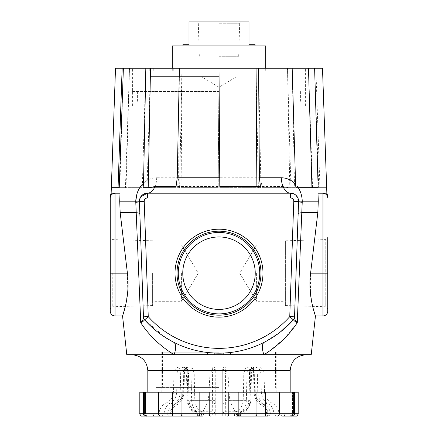 <?xml version="1.0" encoding="UTF-8"?>
<svg xmlns="http://www.w3.org/2000/svg" width="438" height="438" viewBox="0 0 438 438"><rect width="100%" height="100%" fill="white"/><g stroke="black" fill="none" stroke-linecap="round" stroke-linejoin="round"><path stroke-width="0.33" stroke-dasharray="2.19 1.64" d="M296.247 195.551L298.574 201.475L294.522 317.419L298.574 201.475A7.999 7.999 0 0 0 290.58 193.196A15.998 9.286 -90 0 1 283.036 186.528L288.719 187.661L294.873 187.661L294.462 183.106L292.179 68.268L287.487 68.268L322.488 68.268L326.655 187.661L318.771 187.661L314.615 68.268M144.885 193.612L147.42 193.196A7.999 7.999 0 0 0 139.426 201.475L143.478 317.419L139.426 201.475L143.456 316.816L148.252 316.647L144.222 201.305A3.197 3.197 0 0 1 147.42 197.992L147.42 193.196L290.58 193.196L147.42 193.196A15.998 9.286 -90 0 0 156.7 177.757C151.094 177.894 146.325 180.056 142.399 184.245L145.821 68.268L219 68.268L132.621 68.268L219 68.268L218.195 186.418L177.565 186.418L178.622 177.757L179.394 68.268L181.934 68.268L179.394 68.268M219.805 186.418L219.816 187.661L260.446 187.661L219.816 187.661L219 68.268L305.379 68.268L219 68.268L258.606 68.268L260.758 177.757L261.924 186.418L283.036 186.528M290.18 392.185L147.82 392.185M219 352.196L161.217 352.196L219 352.196M219 105.859L132.621 105.859L219 105.859M182.766 273.175A36.234 36.234 0 0 0 219 309.409A36.234 36.234 0 0 0 255.234 273.175A36.234 36.234 0 0 1 219 309.409A36.234 36.234 0 0 1 182.766 273.175A36.234 36.234 0 0 1 219 236.947A36.234 36.234 0 0 1 255.234 273.175A36.234 36.234 0 0 1 219 309.409A36.234 36.234 0 0 1 182.766 273.175A36.234 36.234 0 0 1 219 236.947A36.234 36.234 0 0 1 255.234 273.175A36.234 36.234 0 0 0 219 236.947A36.234 36.234 0 0 0 182.766 273.175M262.981 273.175A43.981 43.981 0 0 1 219 317.156A43.981 43.981 0 0 1 175.019 273.175A43.981 43.981 0 0 1 219 229.194A43.981 43.981 0 0 1 262.981 273.175M260.982 273.175A41.982 41.982 0 0 1 219 315.157A41.982 41.982 0 0 1 177.018 273.175A41.982 41.982 0 0 1 219 231.193A41.982 41.982 0 0 1 260.982 273.175M259.723 273.175A40.723 40.723 0 0 1 219 313.898A40.723 40.723 0 0 1 178.277 273.175A40.723 40.723 0 0 1 219 232.452A40.723 40.723 0 0 1 259.723 273.175M285.384 305.549L325.773 306.759L327.772 308.757L327.772 237.593L327.772 273.175L327.772 237.593L325.773 239.597L325.773 306.759L325.773 239.597L285.384 240.801L285.384 305.549L285.384 240.801M256.591 273.175L256.591 301.289L256.591 273.175M140.779 196.739L139.426 201.009A15.998 0.427 -178.7 0 1 135.742 201.195L136.114 212.654L120.171 212.654L119.711 201.195L120.017 193.196L115.024 193.196A4.796 4.796 0 0 0 110.228 197.992L110.228 311.204M112.227 273.175L112.227 306.759L112.227 273.175M152.616 273.175L152.616 305.549L152.616 273.175M181.409 273.175L181.409 301.289L181.409 273.175M311.215 354.736L207.442 354.736M165.876 337.802L144.671 319.839A99.574 99.574 0 0 0 293.329 319.839C285.707 328.593 276.049 336.055 264.349 342.231C237.642 356.746 200.051 356.581 173.651 342.231C200.358 356.746 237.949 356.581 264.349 342.231L280.402 331.971M223.796 353.039A99.574 99.574 0 0 1 207.442 352.48L219 353.154L230.558 352.48A99.574 99.574 0 0 1 223.796 353.039L223.796 354.753M326.852 193.196L317.983 193.196L322.976 193.196L317.983 193.196L318.289 201.195L317.829 212.654L314.769 238.332M269.085 351.407L284.744 338.152L297.276 322.729L302.258 201.195C301.766 193.426 299.165 187.398 294.462 183.106M137.028 193.53L139.766 187.661L119.848 187.661L123.385 68.268L115.512 68.268M125.345 306.365L127.748 291.609L127.409 273.175L115.024 273.175L115.024 193.196A4.796 4.796 0 0 0 110.228 197.992C110.535 195.102 112.133 193.503 115.024 193.196L111.148 193.196M139.859 213.832A15.998 2.042 -2 0 0 136.114 212.654L140.724 322.729C148.997 335.333 160.122 346.004 174.105 354.736L126.785 354.736M122.558 316.006L123.237 313.926M127.409 273.175L123.423 239.931M173.651 342.231A15.998 6.433 -62.9 0 1 174.105 354.736L263.895 354.736L268.04 352.114M314.577 239.931L310.591 273.175L310.422 293.455L313.28 308.828M314.763 313.926L314.889 314.32M315.174 315.19L315.442 316.006M258.606 68.268L292.179 68.268M123.385 68.268L145.821 68.268M219 392.185L276.783 392.185L219 392.185M293.099 193.601L295.294 194.735M139.426 201.009L139.925 198.409M141.704 195.6L142.728 194.718M318.289 201.195L302.258 201.195A15.998 0.427 -1.3 0 1 298.574 201.009C297.199 193.645 293.964 193.914 290.58 193.196L147.42 193.196M143.023 319.417L140.724 322.729C142.865 321.629 144.08 320.693 144.365 319.937L144.671 319.839A99.574 99.574 0 0 0 293.329 319.839L293.635 319.937C293.914 320.693 295.13 321.623 297.276 322.729C295.436 320.72 294.517 318.952 294.522 317.419L298.574 201.475A15.998 1.177 2 0 0 302.247 202.356M327.772 311.204L327.772 273.175L310.591 273.175M327.772 197.992C327.772 195.863 327.772 195.863 327.772 197.992A4.796 4.796 0 0 0 322.976 193.196A4.796 4.796 0 0 1 327.772 197.992C327.465 195.102 325.867 193.503 322.976 193.196L322.976 316.006M110.228 197.111L110.228 197.582M110.228 273.175L110.228 237.593L110.228 273.175L115.024 273.175L115.024 316.006M135.753 202.356A15.998 1.177 -2 0 0 139.426 201.475L144.222 201.305M139.766 187.661L142.136 187.661L142.399 184.245M263.895 354.736A15.998 6.433 -117.1 0 1 264.349 342.231M298.141 213.832A15.998 2.042 2 0 1 301.886 212.654L317.829 212.654M147.42 197.992L290.58 197.992A3.197 3.197 0 0 1 293.778 201.305L289.748 316.647L294.544 316.816A4.796 4.796 0 0 1 293.329 319.839A4.796 4.796 0 0 0 294.544 316.816A4.796 4.796 0 0 1 293.329 319.839L289.748 316.647A94.778 94.778 0 0 1 148.252 316.647L144.671 319.839A4.796 4.796 0 0 1 143.456 316.816A4.796 4.796 -73.8 0 0 144.671 319.839A4.796 4.796 0 0 1 143.456 316.816A4.796 4.796 0 0 0 144.671 319.839L147.048 322.417M144.365 319.937A4.796 4.615 -2 0 1 143.478 317.419M293.635 319.937A4.796 4.615 -178 0 0 294.522 317.419M318.771 187.661L326.655 187.661M319.943 187.661L315.858 68.268M312.573 187.661L308.483 68.268M318.152 187.661L295.864 187.661M290.952 187.661L287.487 68.268L289.803 187.661L294.873 187.661M260.446 187.661L260.435 186.418M256.876 187.661L256.871 186.457M176.049 187.661L149.281 187.661L176.049 187.661L176.076 186.418M179.618 187.661L181.934 68.268L181.124 187.661L218.184 187.661L218.195 186.418M118.057 187.661L111.345 187.661M125.427 187.661L119.229 187.661L125.427 187.661L129.517 68.268L126.051 187.661L142.136 187.661M147.048 187.661L150.513 68.268M119.848 187.661L126.051 187.661M219 68.268L133.021 68.268L219 68.268L218.184 187.661L177.554 187.661L177.565 186.418M177.554 187.661L181.124 187.661M288.719 187.661L261.951 187.661L261.924 186.418M261.951 187.661L289.803 187.661M258.382 187.661L256.066 68.268M214.204 354.753L214.204 353.039M207.442 354.753L219 354.753L219 353.154M219 354.753L230.558 354.753M292.984 68.268L288.981 68.268L292.984 68.268M292.984 71.066L288.981 71.066L292.984 71.066M219 71.066L133.021 71.066L219 71.066M304.979 68.268L304.979 71.066L304.979 68.268L264.946 68.268L264.946 71.066L264.946 68.268L304.979 68.268M173.224 68.268L173.224 71.066L149.232 71.066L173.224 71.066L173.224 68.268L149.232 68.268L173.224 68.268M183.007 44.293L189.008 44.293L189.008 21.9L248.992 21.9L248.992 44.293L254.993 44.293M219 23.236L239.706 23.236L219 23.236M219 56.294L238.677 56.294L219 56.294M219 77.088L235.847 77.088L219 77.088M172.293 45.891L265.707 45.891M219 71.887L172.293 71.887L219 71.887M219 76.606L149.818 76.606L219 76.606M219 87.003L131.942 87.003L219 87.003M219 91.482L131.942 91.482L219 91.482M219 101.879L300.621 101.879L219 101.879M219 45.891L254.993 45.891L219 45.891M219 21.9L196.958 21.9L219 21.9M234.407 416.1L234.85 412.465L235.792 411.72C240.358 409.65 242.833 405.851 243.205 400.321L243.829 372.995L245.4 368.676L249.03 366.913L252.682 368.681L254.27 372.995L254.708 391.933C255.025 396.998 257.183 400.666 261.168 402.938C264.667 404.98 266.715 408.265 267.306 412.793C267.695 414.841 268.828 415.947 270.706 416.1L267.602 416.1L266.556 413.089C266.074 409.464 264.415 406.836 261.574 405.205C256.882 402.467 254.358 398.065 254.002 391.999L253.564 373.061C253.64 368.336 246.917 368.342 246.988 373.061L246.359 400.387C245.91 407.001 243.013 411.561 237.653 414.069L236.317 416.1L219 416.1L282.62 416.1C277.117 413.992 279.997 413.894 278.897 412.793L273.827 412.793C273.224 408.271 271.133 404.986 267.541 402.938C263.681 400.65 261.606 396.981 261.322 391.933L260.889 372.995L259.192 368.676L255.277 366.913L251.352 368.676L249.633 372.995L249.003 400.321C248.603 405.873 246.211 409.672 241.82 411.72L236.766 416.1L276.953 416.1C275.217 415.941 274.172 414.841 273.827 412.793L270.301 413.089L271.352 416.1M298.179 392.202L152.961 392.202L152.961 413.702L145.465 413.702A2.398 2.278 90 0 0 147.743 416.1L202.411 416.1M219 352.114L162.416 352.114L219 352.114M219 387.4L156.016 387.4L219 387.4M219 392.202L156.016 392.202L219 392.202M234.85 412.465L234.987 411.72L229.589 400.321L227.935 372.995C226.134 369.957 223.156 368.665 219 369.125C214.85 368.659 211.872 369.951 210.065 372.995L208.411 400.321L203.002 411.545L203.002 416.1L203.593 416.1L201.683 416.1L200.347 414.069C195.003 411.589 192.101 407.028 191.641 400.387L191.012 373.061C191.083 368.342 184.365 368.336 184.436 373.061L183.998 391.999C183.653 398.049 181.124 402.451 176.426 405.205C173.585 406.836 171.926 409.464 171.444 413.089L170.398 416.1M234.998 416.1L234.998 411.545L235.792 411.72A2.502 1.177 67.7 0 1 237.653 414.069M166.648 416.1L167.699 413.089C168.176 409.464 169.834 406.836 172.676 405.205C177.368 402.467 179.892 398.065 180.253 391.999L180.686 373.061C180.609 368.336 187.333 368.342 187.261 373.061L187.897 400.387C188.34 407.001 191.242 411.561 196.596 414.069L197.248 414.759A2.502 0.498 -20.5 0 0 198.337 413.883C199.586 415.711 200.549 416.45 201.234 416.1L196.18 411.72C191.778 409.65 189.38 405.851 188.997 400.321L188.367 372.995L186.648 368.676L182.723 366.913L178.808 368.681L177.111 372.995L176.678 391.933C176.383 396.998 174.313 400.666 170.459 402.938C166.867 404.98 164.776 408.265 164.173 412.793C163.828 414.841 162.783 415.947 161.047 416.1L167.294 416.1C169.172 415.941 170.305 414.841 170.694 412.793C171.285 408.271 173.328 404.986 176.832 402.938C180.828 400.65 182.98 396.981 183.292 391.933L183.73 372.995L185.323 368.676L188.97 366.913L192.6 368.676L194.171 372.995L194.795 400.321C195.178 405.873 197.653 409.672 202.208 411.72L203.15 412.465L203.593 416.1M266.556 413.089L267.788 412.831C268.138 414.77 269.107 415.859 270.706 416.1L225.247 416.1L224.645 413.795L225.028 411.72L224.804 372.995L225.247 366.913L225.614 372.995L264.037 372.995L257.314 373.061L257.747 391.999C258.097 398.049 260.621 402.451 265.324 405.205C268.166 406.836 269.824 409.464 270.301 413.089M240.068 416.1L241.404 414.069C246.742 411.589 249.644 407.028 250.103 400.387L248.855 400.327L250.826 400.321L251.543 372.995L222.75 373.061L225.614 372.995L225.247 416.1L236.766 416.1C237.358 416.576 238.321 415.837 239.663 413.883L239.663 413.883A2.502 0.498 -159.5 0 1 239.772 413.795L224.645 413.795A2.502 0.991 0 0 0 222.75 414.759L222.75 416.1L225.247 416.1L222.75 416.1L222.75 373.061C222.75 368.336 222.75 368.336 222.75 373.061L222.75 416.1M200.347 414.069A2.502 1.177 112.3 0 1 202.208 411.72L203.013 411.72L203.15 412.465M180.686 373.061L212.386 372.995L212.753 366.913L213.196 372.995L212.972 411.72L213.355 413.795L212.753 416.1L212.386 372.995L215.25 373.061C215.25 368.336 215.25 368.336 215.25 373.061L215.25 416.1L215.25 373.061L186.457 372.995C186.013 369.289 183.927 367.258 180.21 366.913L212.753 366.913C214.264 367.066 215.096 367.898 215.25 369.409M279.34 392.202L279.34 413.702A2.398 2.393 90 0 1 276.947 416.1L290.898 416.1C291.828 416.385 292.628 415.585 293.296 413.702L152.961 413.702A2.398 1.079 90 0 0 154.039 416.1M199.148 392.202L199.148 413.702A2.398 0.756 90 0 1 198.392 416.1L203.002 416.1M197.248 414.759L197.932 416.1M250.103 400.387L250.739 373.061C250.667 368.342 257.385 368.336 257.314 373.061M240.752 414.759A2.502 0.498 -159.5 0 1 239.663 413.883L241.699 411.753A2.502 1.177 -112.3 0 1 241.82 411.72L225.028 411.72A2.502 2.354 0 0 0 222.75 414.069M241.404 414.069A2.502 1.177 -112.3 0 1 241.699 411.753C247.903 408.44 248.078 405.232 248.855 400.327L249.485 373.006L251.543 372.995C251.987 369.289 254.073 367.258 257.79 366.913L225.247 366.913C223.736 367.066 222.904 367.898 222.75 369.409M265.324 405.205A2.502 1.133 -61.9 0 1 267.541 402.938L271.757 402.938C267.268 400.639 264.859 396.97 264.53 391.933L257.747 391.999M267.788 412.831L170.212 412.831C171.22 408.687 171.121 406.595 176.503 402.998L176.503 402.998A2.502 1.133 61.9 0 1 176.832 402.938L261.168 402.938A2.502 1.133 118.1 0 1 261.497 402.998L261.497 402.998C263.835 404.745 266.654 405.845 267.788 412.831M261.574 405.205A2.502 1.133 118.1 0 0 261.497 402.998C254.746 398.082 255.94 395.076 255.25 391.939L182.75 391.939L183.188 373.006L254.812 373.006L255.25 391.939L254.002 391.999M237.007 414.759A2.502 0.498 20.5 0 0 234.669 413.899M200.993 414.759A2.502 0.498 159.5 0 1 203.331 413.899M176.426 405.205A2.502 1.133 61.9 0 1 176.503 402.998C181.682 398.788 181.469 399.166 182.75 391.939L183.998 391.999M171.444 413.089L170.212 412.831C169.72 415.136 168.745 416.226 167.294 416.1M167.699 413.089L159.103 412.793L212.479 412.793A2.502 0.296 180 0 1 215.25 413.089M172.676 405.205A2.502 1.133 -118.1 0 0 170.459 402.938L212.622 402.938A2.502 2.267 180 0 1 215.25 405.205M196.596 414.069A2.502 1.177 -67.7 0 0 196.301 411.753L196.301 411.753A2.502 1.177 -67.7 0 0 196.18 411.72L195.348 411.72L197.516 413.795L198.228 413.795A2.502 0.498 -20.5 0 1 198.337 413.883L196.301 411.753C195.129 411.397 193.782 410.406 192.26 408.791C190.754 406.524 189.687 406.021 189.145 400.327L187.174 400.321L186.457 372.995L188.515 373.006C188.033 369.382 187.267 367.947 182.723 366.913L180.21 366.913C176.492 367.258 174.406 369.289 173.963 372.995L173.47 391.933L215.25 391.999M222.75 413.089A2.502 0.296 180 0 1 225.521 412.793L278.897 412.793C278.218 408.276 275.841 404.991 271.757 402.938L225.378 402.938A2.502 2.267 180 0 0 222.75 405.205M215.25 400.387L187.174 400.321C187.573 405.791 190.3 409.59 195.348 411.72L212.972 411.72A2.502 2.354 0 0 1 215.25 414.069M200.976 416.1C196.865 414.945 198.102 414.178 197.516 413.795L213.355 413.795A2.502 0.991 0 0 1 215.25 414.759M152.961 392.202L139.821 392.202M144.704 392.202L145.991 392.202L144.704 392.202L144.704 413.702C144.064 413.165 145.947 416.817 147.102 416.1M293.778 201.305L298.574 201.475M260.758 177.757L218.255 177.757M139.426 201.195A7.999 7.999 0 0 0 139.426 201.475M290.18 370.592L147.82 370.592M178.622 177.757L156.7 177.757M135.742 201.195L119.711 201.195M298.574 201.195A7.999 7.999 0 0 0 290.58 193.196L290.58 197.992M153.229 68.268L153.229 71.066L153.229 68.268M254.817 416.1A2.398 2.141 90 0 0 256.958 413.702L256.958 392.202M227.229 416.1A2.398 1.566 90 0 0 228.8 413.702L228.8 392.202M210.065 372.995L191.012 373.061M229.589 400.321L246.359 400.387M246.988 373.061L227.935 372.995M191.641 400.387L208.411 400.321M237.024 416.1C240.993 415.038 240.008 414.08 240.484 413.795L242.652 411.72C247.7 409.59 250.426 405.791 250.826 400.321L222.75 400.387M222.75 391.999L264.53 391.933L264.037 372.995C263.594 369.289 261.508 367.258 257.79 366.913L255.277 366.913C250.7 367.969 249.978 369.382 249.485 373.006L250.739 373.061M180.253 391.999L173.47 391.933C173.141 396.965 170.732 400.633 166.243 402.938C162.159 404.991 159.782 408.276 159.103 412.793C158.003 413.894 160.883 413.992 155.381 416.1M253.564 373.061L254.812 373.006C254.801 368.588 250.147 366.376 249.03 366.913L188.97 366.913C187.031 367.104 184.19 367.345 183.188 373.006L184.436 373.061M187.261 373.061L188.515 373.006L189.145 400.327L187.897 400.387M209.2 392.202L209.2 413.702A2.398 1.566 90 0 0 210.771 416.1M238.852 392.202L238.852 413.702A2.398 0.756 90 0 0 239.608 416.1M181.042 392.202L181.042 413.702A2.398 2.141 90 0 0 183.183 416.1M172.517 392.202L172.692 416.1M158.66 392.202L158.66 413.702A2.398 2.393 90 0 0 161.053 416.1M143.461 392.202L143.461 413.702L145.991 413.702L145.465 413.702L145.465 392.202L145.465 413.702L145.991 413.702L139.821 413.702M147.743 416.1A2.398 2.278 -90 0 1 145.465 413.702L144.704 413.702M298.179 413.702L292.009 413.702L292.535 413.702L292.535 392.202L292.535 413.702L293.296 413.702L293.296 392.202M294.539 392.202L294.539 413.702A2.398 1.818 -90 0 1 292.721 416.1M285.039 392.202L285.039 413.702A2.398 1.079 -90 0 1 283.961 416.1M265.483 392.202L265.308 416.1M145.279 416.1A2.398 1.818 90 0 1 143.461 413.702M292.535 413.702A2.398 2.278 -90 0 1 290.257 416.1A2.398 2.278 90 0 0 292.535 413.702M161.217 352.196L161.217 392.185M132.621 105.859L132.621 68.268M285.384 245.061L256.591 245.061L239.701 273.175L256.591 301.289L285.384 301.289M152.616 305.549L112.227 306.759L110.228 308.757M152.616 245.061L181.409 245.061L198.299 273.175L181.409 301.289L152.616 301.289M152.616 240.801L112.227 239.597L110.228 237.593M305.379 105.859L305.379 68.268M276.783 352.196L276.783 392.185M293.329 319.839L290.952 322.417M288.981 71.066L288.981 68.268L288.981 71.066M133.021 68.268L133.021 71.066M149.232 68.268L149.232 71.066M296.98 71.066L296.98 68.268L296.98 71.066M238.677 56.294L239.706 23.236L241.042 21.9M202.153 56.294L202.153 77.088L219 87.206L235.847 77.088L235.847 56.294M172.293 68.268L172.293 71.887M173.092 71.887L173.092 76.606M149.818 76.606L149.818 87.003M131.942 87.003L131.942 91.482M137.379 91.482L137.379 101.879M300.621 91.482L300.621 101.879M306.058 87.003L306.058 91.482M288.182 76.606L288.182 87.003M264.908 71.887L264.908 76.606M265.707 68.268L265.707 71.887M199.323 56.294L198.294 23.236L196.958 21.9M162.416 352.114L162.416 387.4M156.016 387.4L156.016 392.185M281.984 387.4L281.984 392.185M275.584 352.114L275.584 387.4M145.991 392.202L145.991 413.702C146.133 415.158 146.933 415.958 148.389 416.1C144.803 414.572 146.44 414.036 145.991 413.702L145.991 392.202M292.009 392.202L292.009 413.702C291.675 413.948 292.995 414.791 289.611 416.1C293.197 414.572 291.56 414.036 292.009 413.702L292.009 392.202"/><path stroke-width="0.66" d="M115.512 68.268L111.345 187.661L119.229 187.661L123.385 68.268L115.512 68.268L111.148 193.196L115.024 193.196L115.024 316.006L122.558 316.006L126.785 354.736L174.105 354.736C160.155 346.031 149.024 335.36 140.724 322.729C142.564 320.72 143.483 318.952 143.478 317.419L139.426 201.475A7.999 7.999 0 0 1 139.426 201.195L139.426 201.475L139.426 201.195A7.999 7.999 0 0 1 147.42 193.196L290.58 193.196A15.998 9.286 90 0 1 281.3 177.757C286.906 177.894 291.675 180.056 295.601 184.245L292.179 68.268L219 68.268L219.805 186.418L260.435 186.418L259.378 177.757L258.606 68.268M302.247 202.356A15.998 1.177 2 0 1 298.574 201.475L293.778 201.305A3.197 3.197 0 0 0 290.58 197.992L290.58 193.196A7.999 7.999 0 0 1 298.574 201.475L298.574 201.009A15.998 0.427 178.7 0 0 302.258 201.195L297.276 322.729C289.003 335.333 277.878 346.004 263.895 354.736L311.215 354.736L315.442 316.006L322.976 316.006L322.976 273.175L310.591 273.175C307.58 296.203 315.743 316.521 315.442 316.006C315.749 316.488 307.58 296.296 310.591 273.175L317.829 212.654L318.289 201.195L317.983 193.196L326.852 193.196L327.772 196.021M175.019 273.175A43.981 43.981 0 0 0 219 317.156A43.981 43.981 0 0 0 262.981 273.175A43.981 43.981 0 0 0 219 229.194A43.981 43.981 0 0 0 175.019 273.175M177.018 273.175A41.982 41.982 0 0 0 219 315.157A41.982 41.982 0 0 0 260.982 273.175A41.982 41.982 0 0 0 219 231.193A41.982 41.982 0 0 0 177.018 273.175M178.277 273.175A40.723 40.723 0 0 0 219 313.898A40.723 40.723 0 0 0 259.723 273.175A40.723 40.723 0 0 0 219 232.452A40.723 40.723 0 0 0 178.277 273.175M182.766 273.175A36.234 36.234 0 0 0 219 309.409A36.234 36.234 0 0 0 255.234 273.175A36.234 36.234 0 0 0 219 236.947A36.234 36.234 0 0 0 182.766 273.175M327.772 237.593L327.772 308.757M290.18 370.592L147.82 370.592L147.82 392.185L290.18 392.185L290.18 370.592C291.122 360.961 296.406 355.678 306.036 354.736M280.402 331.971L293.329 319.839A99.574 99.574 0 0 1 144.671 319.839C152.293 328.593 161.951 336.055 173.651 342.231L165.876 337.802M318.289 201.195L302.258 201.195C302.039 195.989 300.698 191.477 298.234 187.661L318.152 187.661L314.615 68.268L322.488 68.268L326.852 193.196M137.028 193.53L135.742 201.195C136.234 193.426 138.835 187.398 143.538 183.106L145.821 68.268L123.385 68.268M110.228 197.992C110.535 195.102 112.133 193.503 115.024 193.196L120.017 193.196L119.711 201.195L120.171 212.654L127.409 273.175C130.42 296.203 122.257 316.521 122.558 316.006C122.251 316.488 130.42 296.296 127.409 273.175L110.228 273.175L110.228 197.992C110.228 195.863 110.228 195.863 110.228 197.992L110.228 197.582M290.58 197.992L147.42 197.992L147.42 193.196A15.998 9.286 90 0 0 154.964 186.528L176.076 186.418L177.242 177.757L179.394 68.268L219 68.268M298.574 201.475L294.522 317.419C294.522 318.957 295.436 320.725 297.276 322.729C295.135 321.629 293.92 320.693 293.635 319.937L293.329 319.839A99.574 99.574 0 0 1 144.671 319.839L144.365 319.937C144.086 320.693 142.87 321.623 140.724 322.729L135.742 201.195L119.711 201.195M123.237 313.926L125.345 306.365M123.423 239.931L120.171 212.654L136.114 212.654A15.998 2.042 -2 0 1 139.859 213.832M268.04 352.114L269.085 351.407M314.769 238.332L314.577 239.931M313.28 308.828L314.364 312.628M314.44 312.874L314.763 313.926M314.889 314.32L315.174 315.19M179.394 68.268L145.821 68.268M314.615 68.268L292.179 68.268M263.895 354.736L230.558 354.736L263.895 354.736A15.998 6.433 62.9 0 1 264.349 342.231M173.651 342.231A15.998 6.433 117.1 0 1 174.105 354.736L207.442 354.736M290.657 193.196L293.099 193.601M295.294 194.735L296.247 195.551M139.925 198.409L141.704 195.6M142.728 194.718L144.885 193.612M147.42 193.196L140.779 196.739M293.635 319.937A4.796 4.615 2 0 0 294.522 317.419L294.522 317.386M144.365 319.937A4.796 4.615 178 0 1 143.478 317.419L143.456 316.816A4.796 4.796 0 0 0 144.671 319.839L148.252 316.647A94.778 94.778 0 0 0 289.748 316.647L293.778 201.305M327.772 197.992C327.772 195.863 327.772 195.863 327.772 197.992C327.465 195.102 325.867 193.503 322.976 193.196L322.976 273.175L327.772 273.175L327.772 311.204C327.487 314.123 325.888 315.721 322.976 316.006M115.024 316.006C112.112 315.721 110.513 314.123 110.228 311.204L110.228 273.175M317.829 212.654L301.886 212.654A15.998 2.042 2 0 0 298.141 213.832M298.234 187.661L295.864 187.661L295.601 184.245M154.964 186.528L149.281 187.661L143.127 187.661L143.538 183.106M147.42 197.992A3.197 3.197 0 0 0 144.222 201.305L139.426 201.475A15.998 1.177 -2 0 1 135.753 202.356M143.478 317.419L143.023 319.417M293.329 319.839A4.796 4.796 0 0 0 294.544 316.816L289.748 316.647L293.329 319.839A4.796 4.796 0 0 0 294.544 316.816M311.949 187.661L308.483 68.268M256.871 186.457L256.066 68.268M149.281 187.661L143.127 187.661M148.197 187.661L150.513 68.268M119.229 187.661L118.057 187.661L122.142 68.268M230.558 352.48L230.558 354.753L214.204 354.753L214.204 353.039M214.204 354.753L207.442 354.753L207.442 352.48M223.796 354.753L223.796 353.039M254.993 45.891L254.993 44.293L248.992 44.293L248.992 21.9L189.008 21.9L189.008 44.293L183.007 44.293L183.007 45.891M265.707 68.268L265.707 45.891L172.293 45.891L172.293 68.268M143.461 392.202L143.461 413.702L139.821 413.702L139.821 392.202L285.039 392.202L285.039 413.702L293.296 413.702C292.628 415.585 291.828 416.385 290.898 416.1L282.62 416.1M201.683 416.1L147.743 416.1M289.611 416.1L295.781 416.1L289.611 416.1M202.411 416.1L198.392 416.1A2.398 0.756 90 0 0 199.148 413.702L209.2 413.702A2.398 1.566 90 0 0 210.771 416.1M148.389 416.1L142.219 416.1L148.389 416.1M267.602 416.1L236.317 416.1M167.294 416.1L161.047 416.1A2.398 2.393 90 0 1 158.66 413.702L199.148 413.702L199.148 392.202M285.039 392.202L298.179 392.202L298.179 413.702C298.82 413.165 296.942 416.817 295.781 416.1M139.426 201.475A7.999 7.999 0 0 1 139.426 201.195M177.242 177.757L219.745 177.757M259.378 177.757L281.3 177.757M290.58 193.196A7.999 7.999 0 0 1 298.574 201.195M144.222 201.305L148.252 316.647L143.456 316.816M139.426 201.009A15.998 0.427 1.3 0 1 135.742 201.195M209.2 392.202L209.2 413.702L238.852 413.702A2.398 0.756 90 0 0 239.608 416.1M238.852 392.202L238.852 413.702L285.039 413.702A2.398 1.079 90 0 1 283.961 416.1M256.958 392.202L256.958 413.702A2.398 2.141 90 0 1 254.817 416.1M228.8 392.202L228.8 413.702A2.398 1.566 90 0 1 227.229 416.1M144.704 392.202L144.704 413.702L158.66 413.702L158.66 392.202M152.961 392.202L152.961 413.702A2.398 1.079 -90 0 0 154.039 416.1M172.517 392.202L172.692 416.1M181.042 392.202L181.042 413.702A2.398 2.141 90 0 0 183.183 416.1M265.483 392.202L265.308 416.1M279.34 392.202L279.34 413.702A2.398 2.393 90 0 1 276.947 416.1M294.539 392.202L294.539 413.702L298.179 413.702M293.296 392.202L293.296 413.702L294.539 413.702A2.398 1.818 90 0 1 292.721 416.1M145.279 416.1A2.398 1.818 -90 0 1 143.461 413.702M147.82 370.592C146.878 360.961 141.594 355.678 131.964 354.736M111.148 193.196L110.228 196.021M144.704 413.702C144.064 413.165 145.947 416.817 147.102 416.1M139.821 413.702C139.18 413.165 141.058 416.817 142.219 416.1"/></g></svg>
